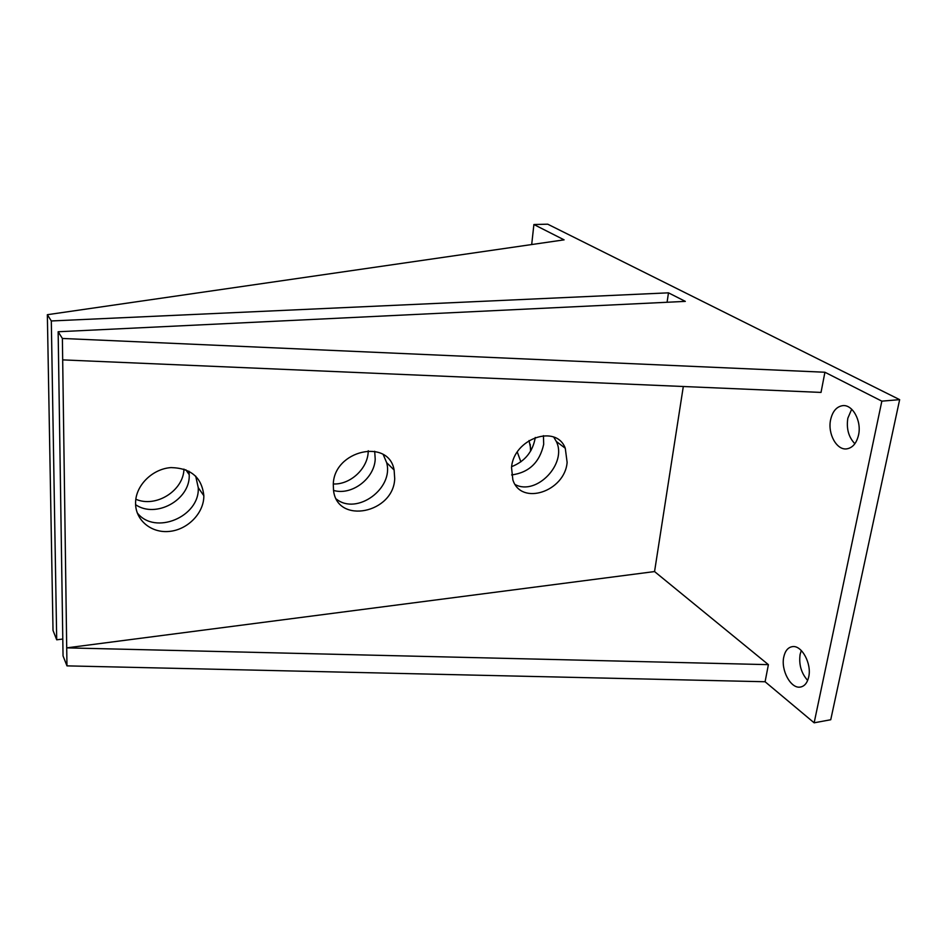 <?xml version="1.0" encoding="UTF-8"?>
<svg xmlns="http://www.w3.org/2000/svg" width="947" height="947" viewBox="0 0 947 947"><rect width="100%" height="100%" fill="white"/><g stroke="black" fill="none" stroke-linecap="round" stroke-linejoin="round"><path stroke-width="1.42" d="M53.02 630.442L56.702 639.805L51.316 320.962L47.35 314.7L53.02 630.442M58.146 331.758L63.047 655.904L66.965 665.871L62.384 338.458L58.146 331.758L685.32 301.383L668.475 292.836L51.316 320.962M62.384 338.458L824.92 372.242L881.846 401.149L899.65 399.646L547.733 224.19L533.895 224.522L564.092 239.851L47.35 314.7M62.786 639.036L56.702 639.805M66.965 665.871L765.093 681.745L814.148 722.81L830.744 719.744L899.65 399.646M814.148 722.81L881.846 401.149M768.396 664.652L66.716 647.866L654.555 571.562L768.396 664.652L765.093 681.745M62.68 359.884L821.025 392.413L824.92 372.242M533.895 224.522L531.693 244.551M851.684 409.234L847.837 418.207C846.251 428.648 848.595 437.159 854.869 443.729M801.292 650.53L800.12 654.353C798.712 664.463 801.233 673.163 807.661 680.443M530.225 444.309L530.569 451.174M203.83 496.619C203.51 513.499 187.577 529.645 169.513 531.397C151.437 533.41 135.362 520.294 135.563 503.058L135.646 501.058C136.711 484.284 153.213 468.718 171.076 467.593C190.963 468.126 201.889 477.501 203.83 495.719L203.83 496.619M567.123 462.385C564.803 491.6 521.051 506.1 512.86 479.857L511.534 467.617C513.416 438.733 556.232 423.664 565.276 448.251L567.123 462.385M394.71 478.626C393.68 513.108 337.452 524.745 333.545 490.582L333.285 484.414C333.841 450.287 388.767 437.893 394.118 470.032L394.71 478.626M683.308 386.506L654.555 571.562M830.614 419.734C832.52 411.436 836.461 406.748 842.451 405.683C852.418 403.99 861.853 420.93 858.538 435.04C856.55 443.267 852.62 447.884 846.748 448.866C836.627 450.441 827.489 433.643 830.614 419.734M783.773 657.005C785.146 650.802 788.022 647.346 792.426 646.635C801.671 644.931 811.899 663.658 808.714 676.916C807.294 683.047 804.417 686.445 800.097 687.096C790.674 688.67 780.742 670.062 783.773 657.005M183.955 469.085C183.529 490.676 155.959 508.077 135.835 499.247M535.28 437.455L535.244 437.751C532.747 451.778 524.887 461.402 511.652 466.646M368.265 450.736L368.194 452.145C367.4 469.014 350.082 484.817 333.308 483.964M529.018 440.544L531.078 450.31M520.874 461.852L517.299 452.062M667.079 302.271L668.475 292.836M188.986 471.204L189.234 475.583C189.802 500.04 155.805 518.696 135.599 504.692M543.424 435.667L543.696 444.285C539.695 462.385 529.006 472.6 511.629 474.932M374.692 451.281L375.213 459.165C374.408 478.697 351.597 495.861 333.522 490.416M137.232 512.86C154.906 535.671 199.947 516.731 198.254 487.681L195.698 476.128M515.286 484.639C536.594 495.92 567.466 463.438 556.303 441.456L553.77 437.147M336.445 499.14C356.865 515.57 393.988 488.439 386.648 462.669L383.263 454.631M386.648 462.669L394.118 470.032M556.303 441.456L565.276 448.251M198.254 487.681L203.83 495.719M185.79 469.748L189.234 474.707M800.097 687.096L801.055 686.942"/></g></svg>
